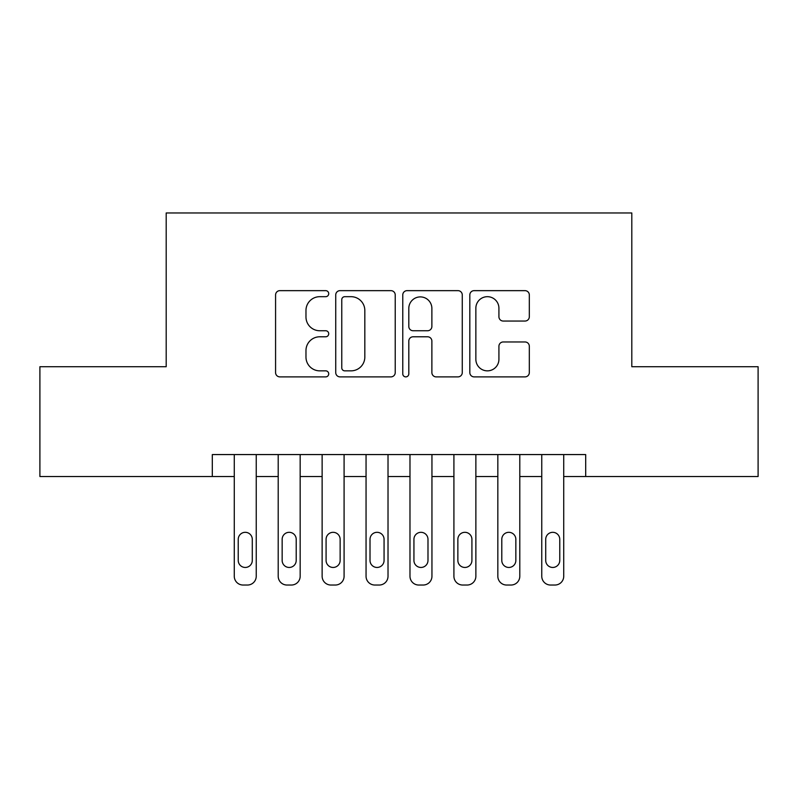 <?xml version="1.0" encoding="UTF-8"?>
<svg xmlns="http://www.w3.org/2000/svg" width="798" height="798" viewBox="0 0 798 798"><rect width="100%" height="100%" fill="white"/><g stroke="black" fill="none" stroke-linecap="round" stroke-linejoin="round"><path stroke-width="1.2" d="M328.716 293.674A3.022 3.022 0 0 0 325.704 290.652L279.889 290.652A4.309 4.309 0 0 0 275.579 294.961L275.579 372.576A4.309 4.309 0 0 0 279.889 376.885L325.704 376.885A3.022 3.022 0 0 0 328.716 373.863A3.022 3.022 0 0 0 325.704 370.851L319.769 370.851A13.795 13.795 0 0 1 305.973 357.055L305.973 350.581A13.795 13.795 0 0 1 319.769 336.786L325.704 336.786A3.022 3.022 0 0 0 328.716 333.773A3.022 3.022 0 0 0 325.704 330.751L319.769 330.751A13.795 13.795 0 0 1 305.973 316.956L305.973 310.482A13.795 13.795 0 0 1 319.769 296.686L325.704 296.686A3.022 3.022 0 0 0 328.716 293.674M525.004 321.045A4.309 4.309 0 0 0 529.323 316.736L529.323 294.961A4.309 4.309 0 0 0 525.004 290.652L474.132 290.652A4.309 4.309 0 0 0 469.823 294.961L469.823 372.576A4.309 4.309 0 0 0 474.132 376.885L525.004 376.885A4.309 4.309 0 0 0 529.323 372.576L529.323 346.272A4.309 4.309 0 0 0 525.004 341.963L503.239 341.963A4.309 4.309 0 0 0 498.92 346.272L498.92 359.319A11.531 11.531 0 0 1 487.388 370.851A11.531 11.531 0 0 1 475.857 359.319L475.857 308.218A11.531 11.531 0 0 1 487.388 296.686A11.531 11.531 0 0 1 498.92 308.218L498.92 316.736A4.309 4.309 0 0 0 503.239 321.045L525.004 321.045M212.308 476.526L39.9 476.526L39.9 366.711L166.193 366.711L166.193 212.966L631.807 212.966L631.807 366.711L758.1 366.711L758.1 476.526L585.692 476.526L585.692 454.571L212.308 454.571L212.308 476.526L234.273 476.526L234.273 576.246A8.788 8.788 0 0 0 243.061 585.034L247.45 585.034A8.788 8.788 0 0 0 256.238 576.246L256.238 476.526L278.203 476.526L278.203 576.246A8.788 8.788 0 0 0 286.991 585.034L291.38 585.034A8.788 8.788 0 0 0 300.168 576.246L300.168 476.526L322.133 476.526L322.133 576.246A8.788 8.788 0 0 0 330.911 585.034L335.31 585.034A8.788 8.788 0 0 0 344.088 576.246L344.088 476.526L366.053 476.526L366.053 576.246A8.788 8.788 0 0 0 374.841 585.034L379.23 585.034A8.788 8.788 0 0 0 388.018 576.246L388.018 476.526L409.982 476.526L409.982 576.246A8.788 8.788 0 0 0 418.77 585.034L423.159 585.034A8.788 8.788 0 0 0 431.947 576.246L431.947 476.526L453.912 476.526L453.912 576.246A8.788 8.788 0 0 0 462.69 585.034L467.089 585.034A8.788 8.788 0 0 0 475.867 576.246L475.867 476.526L497.832 476.526L497.832 576.246A8.788 8.788 0 0 0 506.62 585.034L511.009 585.034A8.788 8.788 0 0 0 519.797 576.246L519.797 476.526L541.762 476.526L541.762 576.246A8.788 8.788 0 0 0 550.55 585.034L554.939 585.034A8.788 8.788 0 0 0 563.727 576.246L563.727 476.526L585.692 476.526M395.229 294.961A4.309 4.309 0 0 0 390.92 290.652L340.038 290.652A4.309 4.309 0 0 0 335.729 294.961L335.729 372.576A4.309 4.309 0 0 0 340.038 376.885L390.92 376.885A4.309 4.309 0 0 0 395.229 372.576L395.229 294.961M407.08 290.652L457.962 290.652A4.309 4.309 0 0 1 462.271 294.961L462.271 372.576A4.309 4.309 0 0 1 457.962 376.885L436.187 376.885A4.309 4.309 0 0 1 431.878 372.576L431.878 341.095A4.309 4.309 0 0 0 427.568 336.786L413.125 336.786A4.309 4.309 0 0 0 408.805 341.095L408.805 373.863A3.022 3.022 0 0 1 405.793 376.885A3.022 3.022 0 0 1 402.771 373.863L402.771 294.961A4.309 4.309 0 0 1 407.08 290.652M344.776 296.686A3.022 3.022 0 0 0 341.763 299.709L341.763 367.828A3.022 3.022 0 0 0 344.776 370.851L351.03 370.851A13.795 13.795 0 0 0 364.826 357.055L364.826 310.482A13.795 13.795 0 0 0 351.03 296.686L344.776 296.686M431.878 308.437A11.531 11.531 0 0 0 420.346 296.906A11.531 11.531 0 0 0 408.805 308.437L408.805 326.442A4.309 4.309 0 0 0 413.125 330.751L427.568 330.751A4.309 4.309 0 0 0 431.878 326.442L431.878 308.437M256.238 454.571L256.238 576.246M234.273 454.571L234.273 576.246M252.288 560.425A7.032 7.032 0 0 1 245.255 567.458A7.032 7.032 0 0 1 238.233 560.425L238.233 539.348A7.032 7.032 0 0 1 245.255 532.316A7.032 7.032 0 0 1 252.288 539.348L252.288 560.425M243.061 585.034L247.45 585.034M300.168 454.571L300.168 576.246M278.203 454.571L278.203 576.246M296.208 560.425A7.032 7.032 0 0 1 289.185 567.458A7.032 7.032 0 0 1 282.153 560.425L282.153 539.348A7.032 7.032 0 0 1 289.185 532.316A7.032 7.032 0 0 1 296.208 539.348L296.208 560.425M286.991 585.034L291.38 585.034M344.088 454.571L344.088 576.246M322.133 454.571L322.133 576.246M340.138 560.425A7.032 7.032 0 0 1 333.105 567.458A7.032 7.032 0 0 1 326.083 560.425L326.083 539.348A7.032 7.032 0 0 1 333.105 532.316A7.032 7.032 0 0 1 340.138 539.348L340.138 560.425M330.911 585.034L335.31 585.034M388.018 454.571L388.018 576.246M366.053 454.571L366.053 576.246M384.067 560.425A7.032 7.032 0 0 1 377.035 567.458A7.032 7.032 0 0 1 370.013 560.425L370.013 539.348A7.032 7.032 0 0 1 377.035 532.316A7.032 7.032 0 0 1 384.067 539.348L384.067 560.425M374.841 585.034L379.23 585.034M431.947 454.571L431.947 576.246M409.982 454.571L409.982 576.246M427.987 560.425A7.032 7.032 0 0 1 420.965 567.458A7.032 7.032 0 0 1 413.933 560.425L413.933 539.348A7.032 7.032 0 0 1 420.965 532.316A7.032 7.032 0 0 1 427.987 539.348L427.987 560.425M418.77 585.034L423.159 585.034M475.867 454.571L475.867 576.246M453.912 454.571L453.912 576.246M471.917 560.425A7.032 7.032 0 0 1 464.895 567.458A7.032 7.032 0 0 1 457.862 560.425L457.862 539.348A7.032 7.032 0 0 1 464.895 532.316A7.032 7.032 0 0 1 471.917 539.348L471.917 560.425M462.69 585.034L467.089 585.034M519.797 454.571L519.797 576.246M497.832 454.571L497.832 576.246M515.847 560.425A7.032 7.032 0 0 1 508.815 567.458A7.032 7.032 0 0 1 501.792 560.425L501.792 539.348A7.032 7.032 0 0 1 508.815 532.316A7.032 7.032 0 0 1 515.847 539.348L515.847 560.425M506.62 585.034L511.009 585.034M563.727 454.571L563.727 576.246M541.762 454.571L541.762 576.246M559.767 560.425A7.032 7.032 0 0 1 552.745 567.458A7.032 7.032 0 0 1 545.712 560.425L545.712 539.348A7.032 7.032 0 0 1 552.745 532.316A7.032 7.032 0 0 1 559.767 539.348L559.767 560.425M550.55 585.034L554.939 585.034"/></g></svg>
